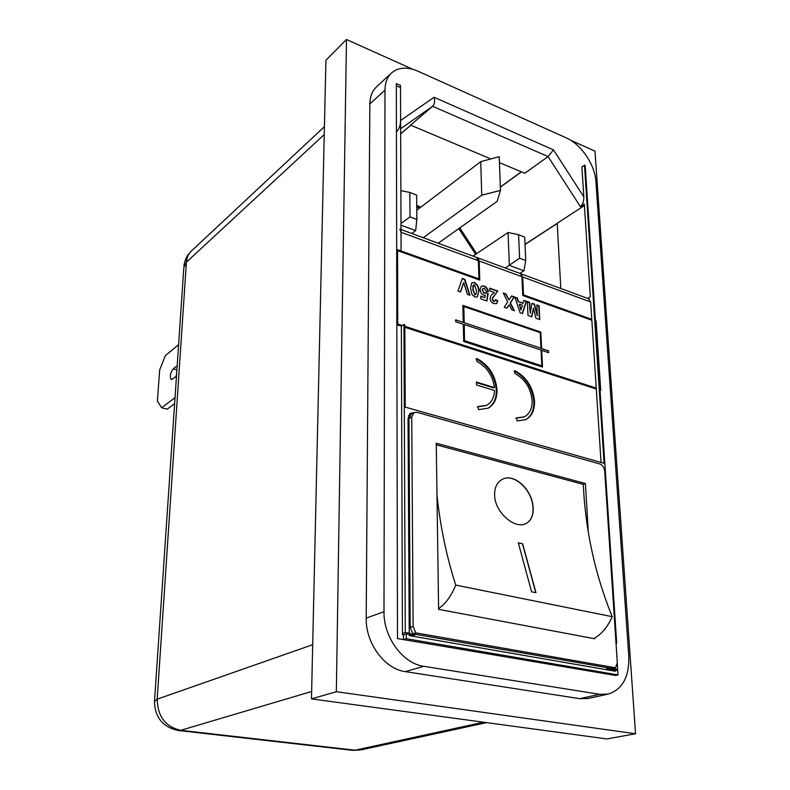 <?xml version="1.0" encoding="UTF-8"?>
<svg xmlns="http://www.w3.org/2000/svg" width="790" height="790" viewBox="0 0 790 790"><rect width="100%" height="100%" fill="white"/><g stroke="black" fill="none" stroke-linecap="round" stroke-linejoin="round"><path stroke-width="1.19" d="M406.297 638.676L406.267 633.886L403.423 634.824L403.443 639.604L406.297 638.676L618.007 674.907L617.721 670.562L615.321 670.147L612.704 670.769M406.267 633.886L409.24 634.4L409.25 635.595L615.39 671.233L615.321 670.147M618.007 674.907L615.657 675.45M403.443 639.604L397.488 638.587L396.837 324.729L401.35 326.181L402.436 634.646L403.423 634.824M478.019 279.463L478.918 278.88L401.083 250.963L400.224 251.595L401.083 250.963L396.679 249.383L396.333 83.631L400.5 85.458L401.083 250.963L401.024 232.26L399.849 229.1M464.263 324.483L464.52 340.806L541.822 365.819L541.071 350.079L464.263 324.483L464.52 340.806M464.658 340.727L541.822 365.819M464.095 322.666L540.982 348.232L540.232 332.659L463.839 306.52L464.095 322.666L540.982 348.232M463.839 306.52L464.224 322.577M599.748 463.947L417.219 412.36L413.96 412.647L411.728 417.09L413.121 626.44L415.807 632.879L412.864 633.837L612.299 668.547L615.509 667.777L617.306 662.721L604.696 471.038C604.192 467.443 602.543 465.083 599.748 463.947M413.96 412.647L411.205 414.177L408.973 418.601L410.188 627.418L412.864 633.837M415.807 632.879L615.509 667.777M594.633 638.073L594.673 638.745L438.608 609.347L436.248 443.239L585.42 483.519L588.303 531.996M585.42 483.519L583.287 484.389L436.278 444.8M502.223 479.382L502.638 479.184C514.25 473.18 531.64 489.84 532.894 506.351C533.665 515.297 531.097 521.163 525.182 523.948L525.33 523.889C514.557 528.925 495.804 512.908 494.668 496.564C494.145 487.904 496.851 482.088 502.776 479.115C514.527 473.151 531.759 489.8 533.043 506.291C533.803 515.248 531.236 521.114 525.33 523.889L525.33 523.889M534.544 401.281C533.033 387.367 526.594 377.215 515.208 370.826L514.359 370.806L515.011 373.551C525.103 379.21 530.821 388.206 532.144 400.55C532.312 408.44 529.725 413.851 524.402 416.804L516.255 417.989L517.193 420.922L525.755 419.668C531.808 416.35 534.731 410.217 534.544 401.281M525.409 419.836C531.236 416.429 534.04 410.365 533.843 401.626C532.342 387.722 525.903 377.571 514.527 371.191L514.073 371.073M524.046 416.962L515.959 418.246M497.019 389.816C495.626 375.675 489.04 365.316 477.249 358.739L476.331 358.729L477.002 361.514C486.916 366.925 492.733 375.615 494.441 387.584L476.419 382.064L476.508 385.007L494.53 390.497C494.234 397.548 491.627 402.475 486.699 405.27L477.683 406.662L478.651 409.635L488.141 408.173C494.155 404.717 497.117 398.594 497.019 389.816M487.795 408.341C493.592 404.816 496.436 398.762 496.327 390.181C494.945 376.04 488.358 365.691 476.577 359.124L476.044 359.006M593.725 638.567C601.516 634.36 607.678 627.072 612.201 616.694C595.038 574.36 585.4 530.258 583.287 484.389M612.201 616.694L455.731 585.084C446.429 556.012 440.178 525.982 436.988 494.984M518.319 542.799L531.581 591.809L535.976 592.707L522.634 543.796L518.319 542.799M588.372 298.679L590.663 301.997L591.789 319.358L523.484 294.868L522.713 277.004L520.551 273.646L521.943 276.727L522.743 295.48L591.838 320.236L596.243 388.088L404.845 326.319M396.837 324.621L397.735 324.028L397.568 250.637L396.689 251.289M397.568 250.637L479.757 280.085L479.204 261.006L477.881 257.896L477.111 257.619M413.861 412.706L410.652 413.18L408.045 418.344L409.23 633.205L405.28 632.523L402.436 633.452M405.28 632.523L403.937 324.502L404.836 324.789L405.221 407.107L604.093 463.305L584.491 165.199L585.183 165.505L616.704 643.258L616.032 643.435M401.35 326.181L403.937 324.502M346.484 39.5L325.924 60.238L311.467 698.883L606.858 738.936L635.545 733.762L336.352 691.714L346.484 39.5L412.963 69.372M579.761 698.676L599.679 694.292L608.172 694.084L588.195 698.459L579.761 698.676L405.31 671.628C384.592 669.051 365.523 643.09 366.204 618.106L369.858 103.934C369.987 96.627 372.179 90.959 376.435 86.92L391.514 72.976C387.258 77.015 385.076 82.733 384.987 90.119L369.858 103.934M366.204 618.106L383.999 611.717L384.987 90.119M599.679 694.292L423.766 666.306L405.31 671.628M391.514 72.976C398.358 67.199 407.186 66.617 418.019 71.238L566.232 137.865C581.114 144.264 595.018 164.774 595.907 181.512L628.781 656.322C629.363 676.872 622.5 689.463 608.172 694.084M584.491 165.199L581.904 166.976L583.85 196.927C583.869 201.401 582.724 204.64 580.403 206.644L584.314 204.087L590.327 296.823L587.582 298.383M610.354 668.212L606.532 668.834L609.643 668.083L416.113 634.41L413.259 635.328L409.24 634.637M409.23 633.205L406.85 633.985M614.817 670.266L617.642 669.476L615.252 669.061L612.141 669.802L612.053 668.508M606.532 668.834L612.141 669.802M584.403 205.528L557.197 223.274L560.811 288.498M397.054 131.249C399.217 128.889 400.412 125.304 400.629 120.495L434.056 97.288L553.494 149.873L548.062 156.568L524.797 173.277L499.448 162.592M615.578 675.47L397.488 638.587L396.343 85.735L400.51 87.562L400.629 120.495M478.918 278.88L478.394 260.71L401.024 232.26M476.35 257.333L478.394 260.71M523.484 294.868L522.743 295.312M615.252 669.061L615.173 667.856M617.286 664.044L617.642 669.476M616.012 643.129L616.704 643.258M438.598 608.636C445.619 603.758 451.337 595.907 455.731 585.084M409.447 414.157L411.195 414.177L408.973 418.601L410.178 626.233L409.19 626.559M609.643 668.083L611.016 668.044M533.467 308.06L535.916 318.251L539.777 319.604L539.116 305.74L536.845 304.93L537.279 315.822L534.534 304.111L531.986 303.202L530.248 313.353L529.675 302.382L527.374 301.563L527.996 315.496L531.897 316.849L533.467 308.06L531.611 316.75M523.118 303.212L518.497 301.573L517.341 297.988L514.873 297.109L520.047 312.722L522.516 313.581L526.456 301.237L523.997 300.358L522.792 303.409L518.497 301.573M504.218 307.201L506.983 308.159L509.175 304.802L511.683 309.799L514.428 310.756L510.458 302.847L514.33 296.922L511.604 295.944L508.987 299.933L505.985 293.949L503.23 292.971L507.703 301.879L504.218 307.201M494.402 292.498L491.123 295.312L490.027 298.432C490.383 301.049 491.696 302.777 493.977 303.627L496.663 303.567L497.819 300.753L495.429 299.647L494.896 301.257L493.947 301.276L492.417 298.906L492.832 297.435L497.789 291.036L489.701 288.153L489.79 290.858L494.402 292.498M486.946 300.99L488.141 293.653L486.028 292.577L484.31 293.05L482.473 290.137L483.046 288.469L484.349 288.39L486.324 291.243L488.388 291.678C487.944 288.893 486.531 286.997 484.171 286.01L481.456 286.099L480.063 289.338C480.221 292.083 481.466 294.038 483.806 295.203L485.337 295.223L484.922 297.583L480.745 296.112L480.824 298.857L486.946 300.99M474.514 282.563L471.67 282.978L470.563 288.291L471.966 294.492L474.909 296.971L477.318 296.902L478.839 291.234C479.125 287.402 477.683 284.519 474.514 282.563L471.916 282.751M463.7 282.514L467.344 294.334L469.941 295.243L464.866 279.314L462.348 278.416L457.943 291.056L460.57 291.974L463.7 282.514L460.343 291.895M548.675 352.725L548.576 350.888L541.624 348.568L540.824 332.086L462.851 305.375L463.246 322.379L455.652 319.841L455.692 321.747L463.296 324.285L463.7 341.497L542.513 367.083L541.713 350.404L548.675 352.725M397.735 324.028L402.367 325.519M383.999 611.717C383.446 637.145 402.841 663.62 423.766 666.306M595.423 320.671L596.124 320.918L600.726 390.428L600.005 390.201M413.259 635.328L409.23 632.711M408.539 415.649L411.205 414.177M490.797 158.938L410.563 125.116L432.624 106.294L400.658 128.711M601.072 462.634L596.243 388.088M591.789 319.358L591.838 320.236M494.718 301.336L493.622 301.484L492.081 299.114L497.463 291.243L489.711 288.478M480.755 296.438L484.922 297.583M596.124 320.918L595.462 321.273M596.302 389.006L404.845 327.307M570.587 140.195L594.979 151.157L635.545 733.762M311.467 698.883L336.352 691.714M177.197 365.671L173.208 368.851C170.255 373.038 169.603 376.652 171.252 379.684L176.476 376.257M175.034 397.647L161.644 407.749L157.398 401.034L159.669 369.927L165.377 355.609L178.609 344.716M176.634 373.937L175.963 376.662M161.644 407.749L167.233 409.171L174.63 403.641M505.294 268.017L519.583 258.202L518.586 234.729L524.698 237.099L525.735 260.522L523.908 270.802L519.82 273.37L520.541 273.636L477.881 257.896M518.586 234.729L508.069 232.487L509.352 265.401L523.908 270.802M473.022 256.098L508.069 232.487M400.994 223.471L409.99 216.904L409.832 192.454L416.646 195.1L416.853 219.502L415.659 230.621L411.768 233.494M409.832 192.454L400.876 190.637M415.659 230.621L400.994 225.19M423.223 237.721L481.752 195.189L500.475 190.39L497.147 201.361L438.183 243.241M500.475 190.39L499.231 156.677L480.725 161.644L481.752 195.189M416.774 210.239L480.725 161.644M548.527 352.676L548.576 350.888M542.365 367.034L541.713 350.404M463.246 322.379L455.652 319.97M548.448 350.967L541.486 348.637L540.686 332.165L462.851 305.503M486.354 405.448L477.387 406.929M494.441 387.584L493.76 387.949L476.439 382.646M434.056 97.288C435.132 101.051 434.658 104.053 432.624 106.294L548.062 156.568L580.403 206.644M409.99 216.904L416.853 219.502M519.583 258.202L525.735 260.522M522.634 543.796L518.339 542.898M535.798 592.678L522.486 543.846M469.497 295.085L464.54 279.532L462.239 278.712M477.15 297L478.839 291.234M478.513 291.441C478.789 287.619 477.348 284.726 474.188 282.781M476.242 293.692L476.41 290.345L474.583 284.933L473.664 284.973L473.003 289.15L474.839 294.591L476.242 293.692M473.516 285.101L473.19 285.812M472.854 286.029L473.003 289.15M472.677 289.357L474.839 294.591M474.514 294.798L475.57 294.631M488.023 291.599C487.489 288.933 486.097 287.135 483.845 286.217L484.171 286.01M483.845 286.217L481.298 286.217M485.445 293.021L483.984 293.258L482.473 290.137M482.147 290.345L482.907 288.577M486.66 300.891L487.805 293.86L485.771 292.823M496.485 303.666L497.493 300.95L495.409 300.002M508.987 299.933L505.649 294.156L503.428 293.366M513.895 310.579L510.123 303.054L513.994 297.119L511.436 296.21M506.815 308.11L509.175 304.802M522.269 313.492L526.12 301.434L523.908 300.644M518.161 301.77L517.006 298.195L514.991 297.475M519.326 304.16L520.798 309.937L522.496 305.276L519.326 304.16L521.133 309.729M530.248 313.353L529.34 302.58L527.394 301.889M537.279 315.822L534.198 304.308L531.937 303.508M539.432 319.476L538.78 305.937L536.854 305.256M411.728 417.09L408.055 419.105M413.121 626.44L410.188 627.418M514.527 371.191L515.208 370.826M516.067 418.256L516.759 417.91M476.577 359.124L477.249 358.739M475.629 254.35L458.783 228.616M419.737 207.987L416.745 206.842M521.479 171.884L500.356 187.131M459.79 227.895L476.656 253.659M525.014 244.337L557.197 223.353M590.663 301.997L522.713 277.004M521.943 276.727L479.204 261.006M553.494 149.873L583.85 196.927M400.678 133.806L410.77 125.195M311.635 691.487L180.742 730.315L355.095 750.204L483.519 722.218M324.246 134.537L186.41 262.171L157.18 699.17L312.692 644.699M557.207 223.491L525.024 244.475M410.84 125.235L400.678 133.905M416.735 205.489L420.922 207.089M500.347 186.963L521.331 171.815M176.911 369.858L173.208 368.851M477.555 406.939L478.236 406.583M154.524 700.928L183.813 267.751L186.41 262.171C186.766 257.57 188.425 253.847 191.397 251.013L324.423 126.667M157.18 699.17L154.484 701.52C154.929 717.468 162.839 727.126 178.214 730.483L180.742 730.315C165.485 726.83 157.625 716.441 157.18 699.17M352.923 750.372L360.724 749.937L352.182 750.293L178.876 730.553M523.701 417.14L524.402 416.804M486.008 405.625L486.699 405.27M589.152 298.966L521.311 273.923M477.071 257.599L401.014 229.525M191.397 251.013C187.033 255.2 184.534 260.325 183.902 266.388M360.724 749.937L486.581 722.633"/></g></svg>
